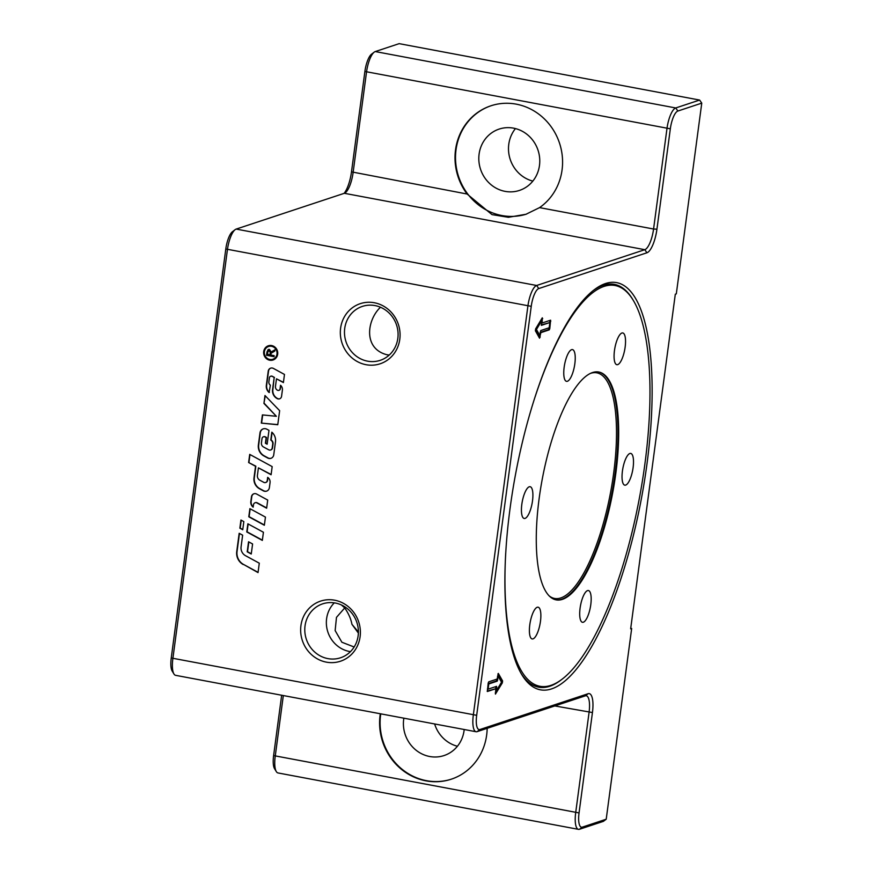 <?xml version="1.0" encoding="UTF-8"?>
<svg xmlns="http://www.w3.org/2000/svg" width="873" height="873" viewBox="0 0 873 873"><rect width="100%" height="100%" fill="white"/><g stroke="black" fill="none" stroke-linecap="round" stroke-linejoin="round"><path stroke-width="1.31" d="M242.781 529.485L240.173 528.078L241.232 520.188M243.829 521.607L242.749 529.747L239.857 528.176L240.948 520.035L243.829 521.607M277.679 354.198A7.475 7.006 71.7 0 1 264.039 355.093A7.475 7.006 71.7 0 1 268.349 345.784A7.475 7.006 71.7 0 1 277.679 354.198M273.205 359.927A7.475 7.006 71.7 0 1 264.355 354.984A7.475 7.006 71.7 0 1 268.502 345.73M276.981 354.067A6.722 6.307 -108.3 0 0 268.578 346.494A6.722 6.307 -108.3 0 0 264.705 354.864A6.722 6.307 -108.3 0 0 276.981 354.067M272.965 359.218A6.722 6.307 -108.3 0 0 277.298 353.958A6.722 6.307 -108.3 0 0 268.742 346.45M274.057 356.533L266.843 355.18L267.727 350.138L268.546 349.407M271.165 351.983L274.951 349.811L274.777 351.077L271.11 353.249L270.837 355.027L274.166 355.649L274.035 356.686L266.527 355.278L266.996 351.797L269.419 349.386L271.165 351.983L274.951 349.778M269.975 354.864L270.281 352.627L269.277 350.455L267.825 351.917L267.498 354.394L270.292 354.754L270.586 352.528L269.582 350.357L268.873 350.444M269.582 350.357L269.026 350.379M268.382 349.451L269.419 349.386M263.93 403.424L264.977 395.502L279.644 410.67L277.767 424.736L261.3 423.099L262.391 414.904L276.37 416.29L263.93 403.424L265.25 395.775M264.235 403.315L276.37 416.29M277.789 424.605L261.3 423.099M261.616 423.001L262.686 414.926M253.203 506.864A5.805 5.445 71.7 0 1 251.151 501.429L251.784 496.672A3.874 3.634 71.7 0 1 254.032 493.725M266.669 507.944L257.262 502.837A2.586 2.423 -108.3 0 0 255.243 502.706M266.636 508.206L256.946 502.935A2.586 2.423 -108.3 0 0 253.486 504.758L253.159 507.18A5.805 5.445 71.7 0 1 250.835 501.539L251.468 496.77A3.874 3.634 71.7 0 1 256.662 494.053L267.716 500.065L266.636 508.206M271.11 458.26A4.518 4.234 71.7 0 1 268.011 457.899L264.137 455.793A10.323 9.679 71.7 0 1 258.692 444.903L260.307 432.779A5.162 4.834 71.7 0 1 263.351 428.829M273.751 454.822A4.518 4.234 71.7 0 1 267.695 458.009L263.821 455.902A10.323 9.679 71.7 0 1 258.375 445.001L259.99 432.877A5.162 4.834 71.7 0 1 266.92 429.243L268.982 430.367L267.138 444.193L265.414 443.255L266.167 437.569L265.054 436.958A2.259 2.117 -108.3 0 0 262.02 438.552L261.442 442.895A3.874 3.634 -108.3 0 0 263.482 446.976L268.731 449.824A2.586 2.423 -108.3 0 0 272.19 448.013L272.714 444.106A3.874 3.634 -108.3 0 0 270.783 440.079L271.83 432.179A10.323 9.679 71.7 0 1 275.486 441.836L273.751 454.822M270.75 449.955A2.586 2.423 -108.3 0 0 272.507 447.904L273.031 443.997A3.874 3.634 -108.3 0 0 271.088 439.97L270.783 440.079M271.088 439.97L272.103 432.419M267.171 443.931L265.719 443.146L266.483 437.471L265.359 436.86A2.259 2.117 -108.3 0 0 263.581 436.762M264.388 524.989L249.111 516.685L250.169 508.795M249.885 508.643L265.447 517.1L264.355 525.251L248.794 516.794L249.885 508.643M258.081 572.339L243.523 564.427A12.255 11.491 71.7 0 1 237.052 551.485L239.464 533.447M243.207 564.525A12.255 11.491 71.7 0 1 236.736 551.594L239.18 533.294L242.639 535.171L241.079 546.836A8.392 7.857 -108.3 0 0 245.509 555.686L259.292 563.183L258.037 572.59L243.523 564.427M262.369 540.147L247.092 531.832L248.139 523.942M263.428 532.257L262.337 540.398L246.775 531.941L247.867 523.8L263.428 532.257M272.016 376.394A1.932 1.811 -108.3 0 0 269.419 377.758L268.873 381.85A3.23 3.023 -108.3 0 0 270.379 385.146L269.091 392.534A7.748 7.257 71.7 0 1 266.341 385.288L268.229 371.156A3.874 3.634 71.7 0 1 273.424 368.428L284.478 374.441L283.398 382.581L276.479 378.817L275.464 386.412A3.547 3.328 -108.3 0 0 277.341 390.155L277.45 390.22A1.932 1.811 -108.3 0 0 280.047 388.856L280.528 385.266A5.162 4.834 71.7 0 1 282.394 390.122L281.553 396.353A3.23 3.023 71.7 0 1 277.232 398.623L276.992 398.492A8.392 7.857 71.7 0 1 272.562 389.642L274.177 377.572L272.332 376.296A1.932 1.811 -108.3 0 0 270.783 376.219M279.709 398.797A3.23 3.023 71.7 0 1 277.549 398.524L277.308 398.394A8.392 7.857 71.7 0 1 272.878 389.544L274.177 377.572M274.493 377.463L272.332 376.296M279 390.296A1.932 1.811 -108.3 0 0 280.364 388.747L280.79 385.506M283.43 382.33L276.479 378.817M269.408 392.435L269.397 392.424A7.748 7.257 71.7 0 1 266.658 385.189L268.546 371.047A3.874 3.634 71.7 0 1 270.794 368.111M251.282 553.755L247.528 551.714L248.838 541.926M248.554 541.773L252.592 543.966L251.249 554.006L247.212 551.812L248.554 541.773M258.419 467.852L257.415 475.414A4.518 4.234 -108.3 0 0 259.794 480.183L263.777 482.343A2.586 2.423 -108.3 0 0 267.236 480.521L267.662 477.367A5.162 4.834 71.7 0 1 270.052 482.605L269.375 487.647A4.518 4.234 71.7 0 1 263.319 490.833L259.445 488.727A10.323 9.679 71.7 0 1 253.999 477.837L255.538 466.291L248.619 462.526L249.711 454.386L272.18 466.608L271.099 474.748L258.419 467.852L271.132 474.486M266.734 491.084A4.518 4.234 71.7 0 1 263.635 490.724L259.761 488.618A10.323 9.679 71.7 0 1 254.316 477.727L255.854 466.182L248.619 462.526M248.936 462.428L249.984 454.538M265.785 482.463A2.586 2.423 -108.3 0 0 267.553 480.423L267.935 477.553M389.227 355.06L386.957 354.744C363.07 348.72 366.813 320.107 380.475 307.241M358.399 632.041L351.95 624.326C350.924 618.848 348.513 613.392 344.726 607.935L341.463 604.989M358.377 633.089L351.939 624.315M344.726 607.935L336.476 617.364L335.145 630.579L341.889 642.244L354.143 646.991M535.04 397.073A203.878 63.096 -79.4 0 1 633.22 300.257A203.878 63.096 -79.4 0 1 644.94 463.618A203.878 63.096 -79.4 0 1 562.081 679.205A203.878 63.096 -79.4 0 1 505.696 553.384M562.081 679.205L561.033 680.012A204.926 63.423 -79.4 0 1 521.181 673.563M593.062 290.687A204.926 63.423 -79.4 0 1 603.243 285.264A204.926 63.423 -79.4 0 1 632.532 299.123L633.22 300.257M615.825 473.253A115.902 35.869 100.6 0 0 598.856 372.029A115.902 35.869 100.6 0 0 542.22 479.332A115.902 35.869 100.6 0 0 556.09 599.86A115.902 35.869 100.6 0 0 615.825 473.253M563.816 374.899A16.151 4.998 -79.4 0 1 566.326 357.886A16.151 4.998 -79.4 0 1 572.481 349.593A16.151 4.998 -79.4 0 1 574.412 366.398A16.151 4.998 -79.4 0 1 566.522 381.348A16.151 4.998 -79.4 0 1 563.816 374.899M616.229 342.456A16.151 4.998 -79.4 0 1 622.787 332.951A16.151 4.998 -79.4 0 1 624.719 349.746A16.151 4.998 -79.4 0 1 616.829 364.696A16.151 4.998 -79.4 0 1 616.229 342.456M629.88 453.491A16.151 4.998 -79.4 0 1 630.753 453.425A16.151 4.998 -79.4 0 1 632.685 470.22A16.151 4.998 -79.4 0 1 624.795 485.17A16.151 4.998 -79.4 0 1 622.624 469.718A16.151 4.998 -79.4 0 1 629.88 453.491M591.119 596.99A16.151 4.998 -79.4 0 1 588.62 613.992A16.151 4.998 -79.4 0 1 582.455 622.296A16.151 4.998 -79.4 0 1 580.523 605.491A16.151 4.998 -79.4 0 1 588.413 590.541A16.151 4.998 -79.4 0 1 591.119 596.99M538.706 629.433A16.151 4.998 -79.4 0 1 532.159 638.938A16.151 4.998 -79.4 0 1 530.217 622.143A16.151 4.998 -79.4 0 1 538.117 607.193A16.151 4.998 -79.4 0 1 538.706 629.433M525.055 518.398A16.151 4.998 -79.4 0 1 524.193 518.464A16.151 4.998 -79.4 0 1 522.25 501.669A16.151 4.998 -79.4 0 1 530.151 486.719A16.151 4.998 -79.4 0 1 532.312 502.171A16.151 4.998 -79.4 0 1 525.055 518.398M539.558 207.621L525.983 214.267L508.37 217.301L492.001 214.616L467.11 194.024A57.007 53.428 71.7 0 1 490.877 105.808A57.007 53.428 71.7 0 1 556.647 136.013A57.007 53.428 71.7 0 1 539.558 207.621L653.571 229.021A18.999 5.882 -79.4 0 1 644.798 249.689L536.644 285.482A18.999 5.882 100.6 0 0 527.881 306.161L473.308 715.14A18.999 5.882 100.6 0 0 476.091 731.738A18.999 5.882 100.6 0 0 477.116 731.65L585.27 695.857A18.999 5.882 -79.4 0 1 586.296 695.77A18.999 5.882 -79.4 0 1 589.079 712.368L575.678 812.752A18.999 5.882 100.6 0 0 578.461 829.35A18.999 5.882 100.6 0 0 579.486 829.263L603.385 821.362L606.211 819.223L582.324 827.135A16.336 5.052 -79.4 0 1 579.05 812.927L592.44 712.543A21.661 6.7 100.6 0 0 588.107 693.719L479.954 729.512A16.336 5.052 -79.4 0 1 476.68 715.314L531.242 306.336A16.336 5.052 -79.4 0 1 538.783 288.559L646.937 252.766A21.661 6.7 100.6 0 0 656.933 229.195L670.333 128.811A16.336 5.052 -79.4 0 1 677.874 111.035L701.761 103.123L699.622 100.057L675.735 107.957A18.999 5.882 100.6 0 0 666.961 128.637L653.571 229.021L656.933 229.195M491.128 105.72A57.007 53.428 -108.3 0 0 467.622 193.85A57.007 53.428 -108.3 0 0 526.43 214.125M539.481 165.423A32.301 30.271 -108.3 0 0 499.149 129.084A32.301 30.271 -108.3 0 0 479.102 154.084A32.301 30.271 -108.3 0 0 519.446 190.423A32.301 30.271 -108.3 0 0 539.481 165.423M476.091 731.738L175.626 675.331A18.999 5.882 -79.4 0 1 173.934 673.967A18.999 5.882 -79.4 0 1 172.843 658.744L227.417 249.754A18.999 5.882 -79.4 0 1 235.132 229.664A18.999 5.882 -79.4 0 1 236.179 229.086L344.333 193.293A18.999 5.882 100.6 0 0 345.381 192.704A18.999 5.882 100.6 0 0 353.096 172.614L366.496 72.23A18.999 5.882 -79.4 0 1 374.211 52.14A18.999 5.882 -79.4 0 1 375.259 51.562L399.157 43.65L699.622 100.057M487.167 728.322A57.007 53.428 71.7 0 1 451.297 779.185A57.007 53.428 71.7 0 1 380.301 713.754M451.548 779.098A57.007 53.428 71.7 0 1 380.759 713.841M403.861 718.173A32.301 30.271 -108.3 0 0 403.697 719.232A32.301 30.271 -108.3 0 0 444.041 755.56A32.301 30.271 -108.3 0 0 464.076 730.57A32.301 30.271 -108.3 0 0 464.196 729.501M578.461 829.35L277.996 772.943A18.999 5.882 -79.4 0 1 276.305 771.579A18.999 5.882 -79.4 0 1 275.213 756.356L283.321 695.552M334.304 602.85A28.405 26.627 -108.3 0 0 327.877 632.041A28.405 26.627 -108.3 0 0 350.444 651.64M605.578 283.507A207.108 64.089 -79.4 0 1 638.228 514.393A207.108 64.089 -79.4 0 1 521.901 674.774A207.108 64.089 -79.4 0 1 515.539 474.323A207.108 64.089 -79.4 0 1 594.164 289.825A207.108 64.089 -79.4 0 1 605.578 283.507M496.279 690.925L501.528 682.217L498.221 676.346L497.217 681.158L488.793 683.941L488.105 689.146L496.584 686.353L496.279 690.925L495.58 690.794M488.105 689.146L487.396 689.015M495.886 686.571L495.668 688.677M498.221 676.346L497.523 676.215M496.944 679.118L496.333 680.984L488.105 683.712M488.793 683.941L488.094 683.81M488.193 683.079L488.716 681.835L497.141 679.052L498.319 673.41L502.597 680.94L502.335 682.872L495.438 694.1L495.853 688.71L487.363 691.503L488.193 683.079M487.178 691.121L495.853 688.71M495.286 692.933L501.451 682.708L501.702 680.776L497.894 673.978M549.87 322.552L541.391 325.345L541.697 320.784L536.448 329.492L539.754 335.363L540.758 330.551L549.182 327.757L549.87 322.552L541.205 324.963M541.697 320.784L540.813 320.62L535.564 329.317L538.859 335.199L539.754 335.363M536.448 329.492L535.564 329.317M549.783 328.63L549.259 329.863L540.834 332.657L539.547 338.2L535.378 330.769L535.64 328.837L542.275 317.827L542.122 322.988L550.612 320.195L549.783 328.63L548.986 327.822M540.147 332.427L548.375 329.699L548.899 328.466M549.684 322.519L549.903 320.413M542.122 322.988L541.424 322.857M541.511 320.751L541.795 318.612M539.198 337.567L539.569 335.33M540.834 332.657L540.125 332.526M606.211 819.223L631.67 628.484L630.655 628.822L675.309 294.19L676.313 293.863L701.761 103.123M281.663 695.235L273.609 755.592A16.336 5.052 100.6 0 0 274.548 768.687L276.305 771.579M235.132 229.664L232.447 231.716A16.336 5.052 100.6 0 0 225.801 248.991L171.239 657.98A16.336 5.052 100.6 0 0 172.177 671.075L173.934 673.967M374.211 52.14L371.527 54.191A16.336 5.052 100.6 0 0 364.892 71.466L351.492 171.861A21.661 6.7 -79.4 0 1 344.093 193.369M515.441 128.582A32.301 30.271 -108.3 0 0 508.784 144.263A32.301 30.271 -108.3 0 0 532.825 181.104M399.79 339.281A31.657 29.671 71.7 0 1 351.83 357.777A31.657 29.671 71.7 0 1 358.989 304.12A31.657 29.671 71.7 0 1 399.79 339.281M360.102 636.723A31.657 29.671 71.7 0 1 312.141 655.219A31.657 29.671 71.7 0 1 319.3 601.573A31.657 29.671 71.7 0 1 360.102 636.723M630.732 628.309L631.67 628.484M434.623 723.957A32.301 30.271 -108.3 0 0 457.419 746.251M397.826 338.353A28.405 26.627 -108.3 0 0 362.36 306.401A28.405 26.627 -108.3 0 0 346.003 341.736A28.405 26.627 -108.3 0 0 380.202 360.342A28.405 26.627 -108.3 0 0 397.826 338.353M358.137 635.795A28.405 26.627 -108.3 0 0 322.672 603.843A28.405 26.627 -108.3 0 0 306.314 639.178A28.405 26.627 -108.3 0 0 340.525 657.784A28.405 26.627 -108.3 0 0 358.137 635.795M555.73 599.784A115.902 35.869 100.6 0 0 615.116 473.122A115.902 35.869 100.6 0 0 598.496 371.963M590.595 373.349A114.767 35.52 -79.4 0 1 613.675 473.046A114.767 35.52 -79.4 0 1 548.866 595.626M344.333 193.293L644.798 249.689L646.937 252.766M467.11 194.024L351.492 171.861M273.609 755.592L579.05 812.927M592.44 712.543L554.813 705.941M496.759 687.346L495.864 687.182M497.752 679.914L496.857 679.751M497.217 681.158L496.333 680.984M502.335 682.872L501.451 682.708M502.597 680.94L501.702 680.776M549.259 329.863L548.375 329.699M550.776 321.188L549.892 321.024M542.711 318.601L541.893 318.449M540.245 337.043L539.361 336.88M476.68 715.314L171.239 657.98M531.242 306.336L225.801 248.991M670.333 128.811L364.892 71.466M677.874 111.035L675.735 107.957L375.259 51.562M538.783 288.559L536.644 285.482L236.179 229.086M477.116 731.65L479.954 729.512M585.27 695.857L588.107 693.719M579.486 829.263L582.324 827.135"/></g></svg>
